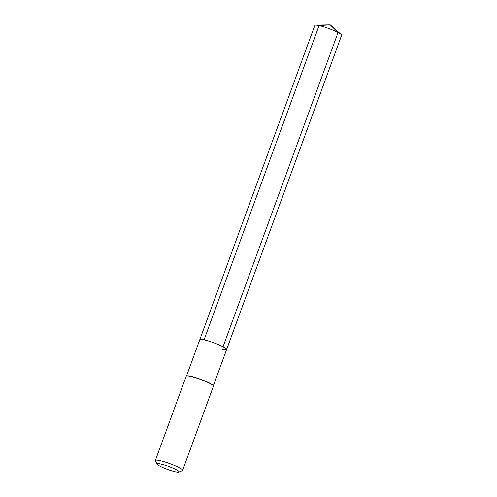 <?xml version="1.0" encoding="UTF-8"?>
<svg xmlns="http://www.w3.org/2000/svg" width="497" height="497" viewBox="0 0 497 497"><rect width="100%" height="100%" fill="white"/><g stroke="black" fill="none" stroke-linecap="round" stroke-linejoin="round"><path stroke-width="0.75" d="M186.499 376.012L199.775 339.724A14.289 1.938 -159.9 0 1 204.056 339.849A14.289 1.938 20.1 0 1 218.866 344.8A14.289 1.938 20.1 0 1 226.607 349.546A14.289 1.938 20.1 0 0 218.866 344.8A14.289 1.938 20.1 0 0 204.056 339.849L319.068 25.571L204.056 339.849A14.289 1.938 -159.9 0 0 199.775 339.724L314.787 25.446A14.289 1.938 -159.9 0 1 315.763 25.117A14.289 1.938 -159.9 0 1 319.068 25.571A14.289 1.938 20.1 0 1 341.085 34.386A14.289 1.938 20.1 0 1 341.619 35.268L226.607 349.546A14.289 1.938 20.1 0 1 222.327 349.422M213.375 385.921L213.25 385.66A14.289 1.938 20.1 0 0 204.696 380.851A14.289 1.938 20.1 0 0 190.73 376.26A14.289 1.938 -159.9 0 0 186.673 375.931L186.406 376.049A14.494 1.969 -159.9 0 0 186.189 376.254L155.381 460.439A14.494 1.969 -159.9 0 0 155.418 460.744L157.021 464.117A11.804 1.603 -159.9 0 0 164.091 468.087A11.804 1.603 -159.9 0 0 175.621 471.877A11.804 1.603 20.1 0 0 178.976 472.15L182.38 470.609A14.494 1.969 20.1 0 0 182.604 470.404L213.412 386.219A14.494 1.969 20.1 0 0 213.375 385.921A14.494 1.969 20.1 0 0 204.696 381.037A14.494 1.969 20.1 0 0 190.531 376.384A14.494 1.969 -159.9 0 0 186.406 376.049M182.604 470.404A14.494 1.969 20.1 0 0 174.751 465.59A14.494 1.969 20.1 0 0 159.723 460.57A14.494 1.969 -159.9 0 0 155.381 460.439M157.021 464.117A11.804 1.603 -159.9 0 1 160.525 463.974A11.804 1.603 20.1 0 1 173.441 468.36A11.804 1.603 20.1 0 1 178.976 472.15M319.068 25.571L330.219 24.85L319.068 25.571M341.085 34.386L330.219 24.85L338.053 32.479L223.041 346.763M213.331 385.827L226.607 349.546M330.219 24.85L315.763 25.117"/></g></svg>
